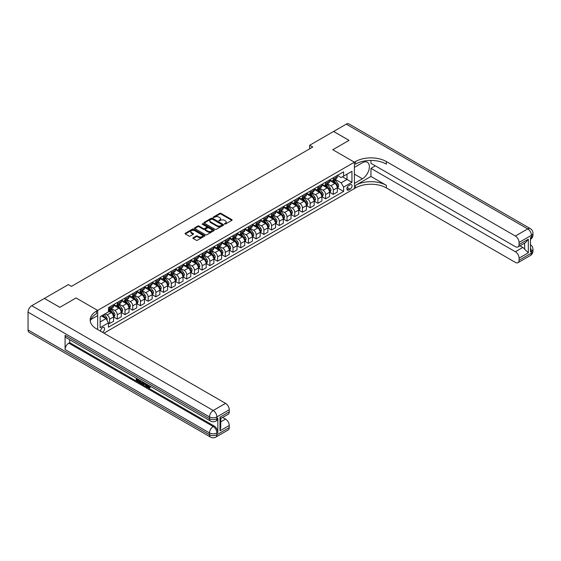<?xml version="1.0" encoding="UTF-8"?>
<svg xmlns="http://www.w3.org/2000/svg" width="561" height="561" viewBox="0 0 561 561"><rect width="100%" height="100%" fill="white"/><g stroke="black" fill="none" stroke-linecap="round" stroke-linejoin="round"><path stroke-width="0.84" d="M224.575 224.07L225.424 224.07L231.861 220.354A0.856 0.498 0 0 0 232.114 220.003A0.856 0.498 0 0 0 231.861 219.653L220.957 213.355A0.856 0.498 0 0 0 219.744 213.355L213.306 217.072L213.306 217.563L214.989 217.086A2.742 1.585 0 0 1 218.867 217.086L219.772 217.605A2.742 1.585 0 0 1 220.578 218.727A2.742 1.585 0 0 1 219.772 219.849L218.944 220.817L220.62 220.333A2.742 1.585 0 0 1 224.498 220.333L225.41 220.859A2.742 1.585 0 0 1 226.209 221.981A2.742 1.585 0 0 1 225.41 223.096L224.575 224.07L224.575 223.58M102.411 332.266A2.791 1.613 120 0 0 102.607 332.168A2.791 1.613 120 0 0 104.43 329.707A2.791 1.613 120 0 0 104.002 327.47A2.791 1.613 120 0 0 102.607 327.603A2.791 1.613 120 0 0 100.636 331.242M193.152 237.773A0.856 0.498 0 0 0 192.9 238.123A0.856 0.498 0 0 0 193.152 238.467L196.21 240.234A0.856 0.498 0 0 0 197.423 240.234L204.569 236.111A0.856 0.498 0 0 0 204.821 235.76A0.856 0.498 0 0 0 204.569 235.41L193.664 229.112A0.856 0.498 0 0 0 192.451 229.112L185.305 233.243A0.856 0.498 0 0 0 185.053 233.593A0.856 0.498 0 0 0 185.305 233.944L189.001 236.076A0.856 0.498 0 0 0 190.214 236.076L193.272 234.309A0.856 0.498 0 0 0 193.524 233.958A0.856 0.498 0 0 0 193.272 233.607L191.441 232.549A2.293 1.325 0 0 1 190.768 231.616A2.293 1.325 0 0 1 192.185 230.396A2.293 1.325 0 0 1 194.681 230.676L201.855 234.821A2.293 1.325 0 0 1 202.528 235.76A2.293 1.325 0 0 1 201.111 236.98A2.293 1.325 0 0 1 198.615 236.693L197.423 236.006A0.856 0.498 0 0 0 196.21 236.006L193.152 237.773L193.152 238.467L196.21 236.714L196.21 236.006M28.05 329.959L209.498 434.719A5.238 3.022 120 0 0 210.585 437.11L29.137 332.357A5.238 3.022 -60 0 1 28.05 329.959L28.05 312.14A5.238 3.022 -60 0 1 31.753 305.724L44.403 298.424L59.838 307.33L76.065 297.961L59.866 307.316L44.438 298.438M44.438 298.403L68.351 284.595L71.436 286.376L312.75 147.059L309.665 145.278L333.585 131.47L349.012 140.376L332.813 149.731L354.412 162.199L97.67 310.429L76.065 297.961L97.67 310.429L96.555 311.075A21.823 12.594 0 0 0 90.167 319.98A21.823 12.594 0 0 0 96.555 328.886L225.543 403.359A5.238 3.022 60 0 1 229.246 409.775L216.904 416.9L216.904 418.681L217.829 418.148A5.238 3.022 60 0 1 216.749 420.547L215.824 421.08A5.238 3.022 -120 0 0 216.904 418.681A5.238 3.022 0 0 1 209.498 418.681L209.498 416.9L28.05 312.14M215.052 229.358A0.856 0.498 0 0 0 216.258 229.358L223.411 225.234A0.856 0.498 0 0 0 223.657 224.884A0.856 0.498 0 0 0 223.411 224.533L212.507 218.236A0.856 0.498 0 0 0 211.294 218.236L204.148 222.366A0.856 0.498 0 0 0 203.895 222.717A0.856 0.498 0 0 0 204.148 223.061L215.052 229.358M202.297 224.197L213.979 230.676L206.841 234.8A0.856 0.498 0 0 1 205.628 234.8L194.723 228.502L197.781 226.749L197.781 226.034L194.723 227.801A0.856 0.498 0 0 0 194.471 228.152A0.856 0.498 0 0 0 194.723 228.502L194.723 227.801M197.781 226.749A0.856 0.498 0 0 1 198.994 226.749L198.994 226.034A0.856 0.498 0 0 0 197.781 226.034M198.994 226.034L203.419 228.586A0.856 0.498 0 0 0 204.632 228.586L206.658 227.415A0.856 0.498 0 0 0 206.911 227.065A0.856 0.498 0 0 0 206.658 226.721L202.058 224.063L202.9 223.573L213.986 229.968A0.856 0.498 0 0 1 214.239 230.319A0.856 0.498 0 0 1 213.986 230.669L213.986 229.968M350.155 184.758L348.795 185.544A2.707 1.564 120 0 0 347.028 187.928A2.707 1.564 120 0 0 347.441 190.095A2.707 1.564 120 0 0 348.795 189.962L350.155 189.176A2.707 1.564 120 0 0 351.922 186.792A2.707 1.564 120 0 0 351.509 184.625A2.707 1.564 120 0 0 350.155 184.758M97.67 329.531L97.67 310.429L97.67 315.598L90.784 319.574M103.96 333.164L355.52 187.928A21.823 12.594 180 0 1 386.382 187.928L515.37 262.401A5.238 3.022 -120 0 0 517.985 262.66A5.238 3.022 -120 0 0 519.072 260.262L531.414 253.137L531.414 251.356L530.489 251.889L530.489 237.633L531.414 237.1L531.414 235.318L519.072 242.443L519.072 244.547L528.329 239.203L528.329 252.815L524.626 249.112L524.626 243.109M333.613 131.449L349.04 140.355L332.813 149.731L354.412 162.199L354.412 188.566L354.412 183.405L362.434 178.77A9.818 5.666 120 0 0 368.85 170.116A9.818 5.666 120 0 0 367.343 162.248A9.818 5.666 120 0 0 362.434 162.739L354.412 167.367L354.412 162.199L355.52 161.561A21.823 12.594 180 0 1 386.382 161.561L515.37 236.034L527.712 228.902L346.263 124.149L333.613 131.484M337.406 175.404L341.144 177.556L343.613 176.133L343.613 171.82L108.469 307.582L108.469 311.895L100.139 316.706L100.139 327.68L108.469 322.87L108.469 327.175L343.613 191.42L343.613 187.108L341.144 182.83L335.008 179.289M343.613 176.133L351.943 171.322L351.943 182.297L343.613 187.108M309.665 145.278L309.665 148.84M342.434 176.813L347.007 179.45L347.007 174.176L351.943 171.322M341.144 182.83L347.007 179.45L351.943 182.297M100.139 321.979L106.001 318.592L101.429 315.955M108.469 322.905L109.577 323.543L109.577 319.23A3.492 2.013 -120 0 0 107.109 314.959L105.131 313.816M109.577 323.543L113.588 321.229L113.588 316.916A3.492 2.013 -120 0 0 111.12 312.638L108.469 311.11M113.68 317.007L117.291 319.09L117.291 314.777A3.492 2.013 -120 0 0 114.823 310.499L111.281 308.459M117.291 319.09L121.302 316.776L121.302 312.463A3.492 2.013 -120 0 0 118.834 308.185L113.588 305.156M121.4 312.554L125.005 314.637L125.005 310.324A3.492 2.013 -120 0 0 122.536 306.047L118.995 303.999M125.005 314.637L129.016 312.323L129.016 308.01A3.492 2.013 -120 0 0 126.548 303.732L121.302 300.703M129.114 308.094L132.726 310.184L132.726 305.871A3.492 2.013 -120 0 0 130.257 301.594L126.709 299.546M132.726 310.184L136.737 307.863L136.737 303.557A3.492 2.013 -120 0 0 134.268 299.279L129.016 296.25M136.828 303.641L140.439 305.731L140.439 301.418A3.492 2.013 -120 0 0 137.971 297.141L134.423 295.093M140.439 305.731L144.45 303.41L144.45 299.097A3.492 2.013 -120 0 0 141.982 294.827L136.737 291.797M144.542 299.188L148.153 301.271L148.153 296.965A3.492 2.013 -120 0 0 145.685 292.688L142.136 290.64M148.153 301.271L152.164 298.957L152.164 294.644A3.492 2.013 -120 0 0 149.696 290.374L144.45 287.344M152.255 294.735L155.867 296.818L155.867 292.505A3.492 2.013 -120 0 0 153.398 288.235L149.85 286.187M155.867 296.818L159.878 294.504L159.878 290.191A3.492 2.013 -120 0 0 157.41 285.914L152.164 282.884M159.969 290.282L163.581 292.365L163.581 288.052A3.492 2.013 -120 0 0 161.112 283.775L157.571 281.734M163.581 292.365L167.592 290.051L167.592 285.738A3.492 2.013 -120 0 0 165.123 281.461L159.878 278.431M167.683 285.83L171.294 287.912L171.294 283.6A3.492 2.013 -120 0 0 168.826 279.322L165.285 277.274M171.294 287.912L175.305 285.598L175.305 281.285A3.492 2.013 -120 0 0 172.837 277.008L167.592 273.978M175.397 281.377L179.008 283.459L179.008 279.147A3.492 2.013 -120 0 0 176.54 274.869L172.998 272.821M179.008 283.459L183.019 281.138L183.019 276.832A3.492 2.013 -120 0 0 180.551 272.555L175.305 269.525M183.117 276.917L186.722 279.006L186.722 274.694A3.492 2.013 -120 0 0 184.253 270.416L180.712 268.368M186.722 279.006L190.74 276.685L190.74 272.373A3.492 2.013 -120 0 0 188.265 268.102L183.019 265.072M190.831 272.464L194.443 274.546L194.443 270.241A3.492 2.013 -120 0 0 191.974 265.963L188.426 263.915M194.443 274.546L198.454 272.232L198.454 267.92A3.492 2.013 -120 0 0 195.985 263.649L190.74 260.62M198.545 268.011L202.156 270.093L202.156 265.781A3.492 2.013 -120 0 0 199.688 261.51L196.14 259.463M202.156 270.093L206.168 267.779L206.168 263.467A3.492 2.013 -120 0 0 203.699 259.189L198.454 256.167M206.259 263.558L209.87 265.641L209.87 261.328A3.492 2.013 -120 0 0 207.402 257.057L203.853 255.01M209.87 265.641L213.881 263.326L213.881 259.014A3.492 2.013 -120 0 0 211.413 254.736L206.168 251.707M213.972 259.105L217.584 261.188L217.584 256.875A3.492 2.013 -120 0 0 215.115 252.597L211.567 250.557M217.584 261.188L221.595 258.873L221.595 254.561A3.492 2.013 -120 0 0 219.127 250.283L213.881 247.254M221.686 254.652L225.298 256.735L225.298 252.422A3.492 2.013 -120 0 0 222.829 248.144L219.288 246.097M225.298 256.735L229.309 254.421L229.309 250.108A3.492 2.013 -120 0 0 226.84 245.83L221.595 242.801M229.4 250.192L233.011 252.282L233.011 247.969A3.492 2.013 -120 0 0 230.543 243.691L227.002 241.644M233.011 252.282L237.023 249.961L237.023 245.655A3.492 2.013 -120 0 0 234.554 241.377L229.309 238.348M237.121 245.739L240.725 247.829L240.725 243.516A3.492 2.013 -120 0 0 238.257 239.238L234.715 237.191M240.725 247.829L244.736 245.508L244.736 241.195A3.492 2.013 -120 0 0 242.268 236.924L237.023 233.895M244.834 241.286L248.446 243.369L248.446 239.063A3.492 2.013 -120 0 0 245.97 234.786L242.429 232.738M248.446 243.369L252.457 241.055L252.457 236.742A3.492 2.013 -120 0 0 249.989 232.471L244.736 229.442M252.548 236.833L256.16 238.916L256.16 234.603A3.492 2.013 -120 0 0 253.691 230.333L250.143 228.285M256.16 238.916L260.171 236.602L260.171 232.289A3.492 2.013 -120 0 0 257.702 228.011L252.457 224.982M260.262 232.38L263.873 234.463L263.873 230.15A3.492 2.013 -120 0 0 261.405 225.873L257.857 223.832M263.873 234.463L267.885 232.149L267.885 227.836A3.492 2.013 -120 0 0 265.416 223.559L260.171 220.529M267.976 227.927L271.587 230.01L271.587 225.697A3.492 2.013 -120 0 0 269.119 221.42L265.57 219.372M271.587 230.01L275.598 227.696L275.598 223.383A3.492 2.013 -120 0 0 273.13 219.106L267.885 216.076M275.689 223.474L279.301 225.557L279.301 221.244A3.492 2.013 -120 0 0 276.832 216.967L273.291 214.919M279.301 225.557L283.312 223.236L283.312 218.93A3.492 2.013 -120 0 0 280.844 214.653L275.598 211.623M283.403 219.014L287.015 221.104L287.015 216.791A3.492 2.013 -120 0 0 284.546 212.514L281.005 210.466M287.015 221.104L291.026 218.783L291.026 214.47A3.492 2.013 -120 0 0 288.557 210.2L283.312 207.17M291.117 214.561L294.728 216.644L294.728 212.339A3.492 2.013 -120 0 0 292.26 208.061L288.719 206.013M294.728 216.644L298.74 214.33L298.74 210.017A3.492 2.013 -120 0 0 296.271 205.747L291.026 202.717M298.838 210.109L302.442 212.191L302.442 207.879A3.492 2.013 -120 0 0 299.974 203.608L296.432 201.56M302.442 212.191L306.453 209.877L306.453 205.564A3.492 2.013 -120 0 0 303.985 201.287L298.74 198.264M306.551 205.656L310.163 207.738L310.163 203.426A3.492 2.013 -120 0 0 307.694 199.155L304.146 197.107M310.163 207.738L314.174 205.424L314.174 201.111A3.492 2.013 -120 0 0 311.706 196.834L306.453 193.804M314.265 201.203L317.877 203.285L317.877 198.973A3.492 2.013 -120 0 0 315.408 194.695L311.86 192.654M317.877 203.285L321.888 200.971L321.888 196.659A3.492 2.013 -120 0 0 319.419 192.381L314.174 189.352M321.979 196.75L325.59 198.832L325.59 194.52A3.492 2.013 -120 0 0 323.122 190.242L319.574 188.194M325.59 198.832L329.602 196.518L329.602 192.206A3.492 2.013 -120 0 0 327.133 187.928L321.888 184.899M329.693 192.29L333.304 194.379L333.304 190.067A3.492 2.013 -120 0 0 330.836 185.789L327.287 183.742M333.304 194.379L337.315 192.058L337.315 187.753A3.492 2.013 -120 0 0 334.847 183.475L329.602 180.446M329.693 179.857L330.836 180.516A3.492 2.013 -120 0 0 332.582 180.691A3.492 2.013 -120 0 0 333.304 179.092L333.304 177.774M321.979 184.31L323.122 184.969A3.492 2.013 -120 0 0 324.868 185.144A3.492 2.013 -120 0 0 325.59 183.545L325.59 182.227M314.265 188.762L315.408 189.422A3.492 2.013 -120 0 0 317.154 189.597A3.492 2.013 -120 0 0 317.877 187.998L317.877 186.68M306.551 193.222L307.694 193.882A3.492 2.013 -120 0 0 309.434 194.05A3.492 2.013 -120 0 0 310.163 192.451L310.163 191.133M298.838 197.675L299.974 198.335A3.492 2.013 -120 0 0 301.72 198.503A3.492 2.013 -120 0 0 302.442 196.904L302.442 195.586M291.117 202.128L292.26 202.787A3.492 2.013 -120 0 0 294.006 202.956A3.492 2.013 -120 0 0 294.728 201.364L294.728 200.046M283.403 206.581L284.546 207.24A3.492 2.013 -120 0 0 286.292 207.416A3.492 2.013 -120 0 0 287.015 205.817L287.015 204.499M275.689 211.034L276.832 211.693A3.492 2.013 -120 0 0 278.579 211.869A3.492 2.013 -120 0 0 279.301 210.27L279.301 208.951M267.976 215.487L269.119 216.146A3.492 2.013 -120 0 0 270.865 216.322A3.492 2.013 -120 0 0 271.587 214.723L271.587 213.404M260.262 219.94L261.405 220.599A3.492 2.013 -120 0 0 263.151 220.775A3.492 2.013 -120 0 0 263.873 219.176L263.873 217.857M252.548 224.4L253.691 225.059A3.492 2.013 -120 0 0 255.437 225.227A3.492 2.013 -120 0 0 256.16 223.629L256.16 222.31M244.834 228.853L245.97 229.512A3.492 2.013 -120 0 0 247.717 229.68A3.492 2.013 -120 0 0 248.446 228.082L248.446 226.763M237.121 233.306L238.257 233.965A3.492 2.013 -120 0 0 240.003 234.14A3.492 2.013 -120 0 0 240.725 232.542L240.725 231.223M229.4 237.759L230.543 238.418A3.492 2.013 -120 0 0 232.289 238.593A3.492 2.013 -120 0 0 233.011 236.994L233.011 235.676M221.686 242.212L222.829 242.871A3.492 2.013 -120 0 0 224.575 243.046A3.492 2.013 -120 0 0 225.298 241.447L225.298 240.129M213.972 246.665L215.115 247.324A3.492 2.013 -120 0 0 216.862 247.499A3.492 2.013 -120 0 0 217.584 245.9L217.584 244.582M206.259 251.125L207.402 251.784A3.492 2.013 -120 0 0 209.148 251.952A3.492 2.013 -120 0 0 209.87 250.353L209.87 249.035M198.545 255.578L199.688 256.237A3.492 2.013 -120 0 0 201.434 256.405A3.492 2.013 -120 0 0 202.156 254.806L202.156 253.488M190.831 260.031L191.974 260.69A3.492 2.013 -120 0 0 193.713 260.858A3.492 2.013 -120 0 0 194.443 259.266L194.443 257.948M183.117 264.483L184.253 265.143A3.492 2.013 -120 0 0 186 265.318A3.492 2.013 -120 0 0 186.722 263.719L186.722 262.401M175.397 268.936L176.54 269.596A3.492 2.013 -120 0 0 178.286 269.771A3.492 2.013 -120 0 0 179.008 268.172L179.008 266.854M167.683 273.389L168.826 274.049A3.492 2.013 -120 0 0 170.572 274.224A3.492 2.013 -120 0 0 171.294 272.625L171.294 271.307M159.969 277.842L161.112 278.501A3.492 2.013 -120 0 0 162.858 278.677A3.492 2.013 -120 0 0 163.581 277.078L163.581 275.76M152.255 282.302L153.398 282.961A3.492 2.013 -120 0 0 155.145 283.13A3.492 2.013 -120 0 0 155.867 281.531L155.867 280.212M144.542 286.755L145.685 287.414A3.492 2.013 -120 0 0 147.431 287.583A3.492 2.013 -120 0 0 148.153 285.984L148.153 284.665M136.828 291.208L137.971 291.867A3.492 2.013 -120 0 0 139.717 292.043A3.492 2.013 -120 0 0 140.439 290.444L140.439 289.125M129.114 295.661L130.257 296.32A3.492 2.013 -120 0 0 131.996 296.496A3.492 2.013 -120 0 0 132.726 294.897L132.726 293.578M121.4 300.114L122.536 300.773A3.492 2.013 -120 0 0 124.283 300.948A3.492 2.013 -120 0 0 125.005 299.35L125.005 298.031M113.68 304.567L114.823 305.226A3.492 2.013 -120 0 0 116.569 305.401A3.492 2.013 -120 0 0 117.291 303.803L117.291 302.484M337.406 187.837L343.613 191.42M332.582 180.691L336.593 178.37A3.492 2.013 -120 0 0 337.315 176.778L337.315 175.46M324.868 185.144L328.879 182.83A3.492 2.013 -120 0 0 329.602 181.231L329.602 179.913M317.154 189.597L321.165 187.283A3.492 2.013 -120 0 0 321.888 185.684L321.888 184.366M309.434 194.05L313.452 191.736A3.492 2.013 -120 0 0 314.174 190.137L314.174 188.819M301.72 198.503L305.731 196.189A3.492 2.013 -120 0 0 306.453 194.59L306.453 193.272M294.006 202.956L298.017 200.642A3.492 2.013 -120 0 0 298.74 199.043L298.74 197.724M286.292 207.416L290.303 205.095A3.492 2.013 -120 0 0 291.026 203.496L291.026 202.177M278.579 211.869L282.59 209.555A3.492 2.013 -120 0 0 283.312 207.956L283.312 206.637M270.865 216.322L274.876 214.007A3.492 2.013 -120 0 0 275.598 212.409L275.598 211.09M263.151 220.775L267.162 218.46A3.492 2.013 -120 0 0 267.885 216.862L267.885 215.543M255.437 225.227L259.448 222.913A3.492 2.013 -120 0 0 260.171 221.315L260.171 219.996M247.717 229.68L251.728 227.366A3.492 2.013 -120 0 0 252.457 225.767L252.457 224.449M240.003 234.14L244.014 231.819A3.492 2.013 -120 0 0 244.736 230.22L244.736 228.902M232.289 238.593L236.3 236.272A3.492 2.013 -120 0 0 237.023 234.68L237.023 233.362M224.575 243.046L228.586 240.732A3.492 2.013 -120 0 0 229.309 239.133L229.309 237.815M216.862 247.499L220.873 245.185A3.492 2.013 -120 0 0 221.595 243.586L221.595 242.268M209.148 251.952L213.159 249.638A3.492 2.013 -120 0 0 213.881 248.039L213.881 246.721M201.434 256.405L205.445 254.091A3.492 2.013 -120 0 0 206.168 252.492L206.168 251.174M193.713 260.858L197.731 258.544A3.492 2.013 -120 0 0 198.454 256.945L198.454 255.627M186 265.318L190.011 262.997A3.492 2.013 -120 0 0 190.74 261.398L190.74 260.08M178.286 269.771L182.297 267.457A3.492 2.013 -120 0 0 183.019 265.858L183.019 264.54M170.572 274.224L174.583 271.91A3.492 2.013 -120 0 0 175.305 270.311L175.305 268.992M162.858 278.677L166.869 276.363A3.492 2.013 -120 0 0 167.592 274.764L167.592 273.445M155.145 283.13L159.156 280.816A3.492 2.013 -120 0 0 159.878 279.217L159.878 277.898M147.431 287.583L151.442 285.269A3.492 2.013 -120 0 0 152.164 283.67L152.164 282.351M139.717 292.043L143.728 289.721A3.492 2.013 -120 0 0 144.45 288.123L144.45 286.804M131.996 296.496L136.014 294.174A3.492 2.013 -120 0 0 136.737 292.583L136.737 291.264M124.283 300.948L128.294 298.634A3.492 2.013 -120 0 0 129.016 297.035L129.016 295.717M116.569 305.401L120.58 303.087A3.492 2.013 -120 0 0 121.302 301.488L121.302 300.17M108.469 309.995A3.492 2.013 -120 0 0 108.855 309.854L112.866 307.54A3.492 2.013 -120 0 0 113.588 305.941L113.588 304.623M108.855 309.854A3.492 2.013 -120 0 0 109.577 308.255L109.577 306.937M106.001 318.592L108.469 322.87M224.814 224.155L225.41 223.811A2.742 1.585 0 0 0 226.209 222.689L226.209 221.981M220.578 218.727L220.578 219.442A2.742 1.585 0 0 1 219.772 220.557L219.183 220.901M231.847 220.361L220.957 214.071A0.856 0.498 0 0 0 219.744 214.071L213.545 217.647M223.397 225.242L212.507 218.951A0.856 0.498 0 0 0 211.294 218.951L204.155 223.068M221.897 225.129L221.897 224.638L212.324 219.113L210.599 219.617A2.742 1.585 0 0 0 209.793 220.739A2.742 1.585 0 0 0 210.599 221.854L217.142 225.634A2.742 1.585 0 0 0 221.013 225.634L221.897 225.129L221.897 225.838L222.072 224.884M209.793 220.739L209.793 221.448A2.742 1.585 0 0 0 210.599 222.57L210.599 221.854M221.897 225.838L221.013 226.349A2.742 1.585 0 0 1 217.142 226.349L210.599 222.57M198.994 226.749L203.419 229.302A0.856 0.498 0 0 0 204.632 229.302L206.658 228.131A0.856 0.498 0 0 0 206.911 227.78L206.911 227.065M208.005 231.237A2.293 1.325 0 0 0 210.501 231.525A2.293 1.325 0 0 0 211.918 230.305A2.293 1.325 0 0 0 211.245 229.365L208.72 227.906A0.856 0.498 0 0 0 207.507 227.906L205.48 229.077A0.856 0.498 0 0 0 205.228 229.428A0.856 0.498 0 0 0 205.48 229.779L208.005 231.237L208.005 231.952A2.293 1.325 0 0 0 210.501 232.24A2.293 1.325 0 0 0 211.918 231.013L211.918 230.305M205.228 229.428L205.228 230.143A0.856 0.498 0 0 0 205.48 230.494L205.48 229.779M208.005 231.952L205.48 230.494M202.528 235.76L202.528 236.469A2.293 1.325 0 0 1 201.111 237.696A2.293 1.325 0 0 1 198.615 237.408L197.423 236.714A0.856 0.498 0 0 0 196.21 236.714M190.768 231.616L190.768 232.324A2.293 1.325 0 0 0 191.441 233.264L191.441 232.549M193.272 233.607L193.272 234.309L191.441 233.264M204.569 235.41L204.569 236.111L193.664 229.828A0.856 0.498 0 0 0 192.451 229.828L185.312 233.944L185.305 233.243M337.315 187.893L338.059 187.465L338.676 185.684A2.314 1.332 -120 0 0 337.932 183.713L335.415 180.347A6.676 3.857 -120 0 0 334.686 179.478M332.175 181.932A6.676 3.857 -120 0 0 330.808 180.502M336.684 186.21L337.427 185.782A2.314 1.332 -120 0 0 336.761 184.394L334.244 181.021A6.676 3.857 -120 0 0 333.515 180.151M332.89 180.509A5.54 3.198 60 0 1 333.802 181.547L335.934 184.394M332.771 180.579A6.676 3.857 60 0 1 333.5 181.448L335.176 183.692M329.602 192.346L330.338 191.918L330.955 190.137A2.314 1.332 -120 0 0 330.219 188.166L327.701 184.8A6.676 3.857 -120 0 0 326.972 183.931M324.461 186.385A6.676 3.857 -120 0 0 323.094 184.955M328.97 190.663L329.707 190.235A2.314 1.332 -120 0 0 329.048 188.847L326.523 185.481A6.676 3.857 -120 0 0 325.794 184.604M325.177 184.962A5.54 3.198 60 0 1 326.088 186L328.22 188.847M325.057 185.032A6.676 3.857 60 0 1 325.787 185.908L327.463 188.145M321.888 196.799L322.624 196.371L323.241 194.59A2.314 1.332 -120 0 0 322.505 192.619L319.98 189.253A6.676 3.857 -120 0 0 319.258 188.384M316.748 190.838A6.676 3.857 -120 0 0 315.38 189.408M321.257 195.116L321.993 194.688A2.314 1.332 -120 0 0 321.334 193.3L318.809 189.934A6.676 3.857 -120 0 0 318.08 189.057M317.463 189.422A5.54 3.198 60 0 1 318.368 190.452L320.506 193.3M317.344 189.485A6.676 3.857 60 0 1 318.073 190.361L319.749 192.598M314.174 201.252L314.91 200.824L315.527 199.043A2.314 1.332 -120 0 0 314.791 197.072L312.267 193.706A6.676 3.857 -120 0 0 311.537 192.837M309.034 195.291A6.676 3.857 -120 0 0 307.666 193.861M313.543 199.569L314.279 199.141A2.314 1.332 -120 0 0 313.62 197.752L311.096 194.387A6.676 3.857 -120 0 0 310.366 193.517M309.749 193.875A5.54 3.198 60 0 1 310.654 194.905L312.793 197.752M309.63 193.938A6.676 3.857 60 0 1 310.359 194.814L312.035 197.051M306.453 205.712L307.197 205.284L307.814 203.496A2.314 1.332 -120 0 0 307.077 201.532L304.553 198.166A6.676 3.857 -120 0 0 303.824 197.29M301.32 199.751A6.676 3.857 -120 0 0 299.953 198.321M305.822 204.022L306.565 203.601A2.314 1.332 -120 0 0 305.906 202.205L303.382 198.839A6.676 3.857 -120 0 0 302.652 197.97M302.028 198.328A5.54 3.198 60 0 1 302.94 199.358L305.079 202.212M301.909 198.398A6.676 3.857 60 0 1 302.638 199.267L304.314 201.504M370.954 176.456L355.52 185.361A21.823 12.594 180 0 1 386.382 185.361L370.954 176.456L370.954 168.363L375.33 165.839M370.954 160.432L370.954 163.307L515.37 246.686A5.238 3.022 -120 0 0 517.985 246.945A5.238 3.022 -120 0 0 519.072 244.547M528.329 252.815L519.072 258.158L519.072 260.262M519.072 258.158A5.238 3.022 -120 0 0 515.37 251.742L522.775 247.471A5.238 3.022 60 0 1 524.626 249.112M370.954 168.363L515.37 251.742M346.263 124.149A5.238 3.022 -60 0 1 348.886 123.89L530.334 228.643A5.238 3.022 120 0 0 527.712 228.902A5.238 3.022 60 0 1 531.414 235.318A5.238 3.022 180 0 0 532.95 233.18A5.238 5.238 0 0 0 530.334 228.643M519.072 242.443A5.238 3.022 -120 0 0 515.37 236.034M519.928 245.823L522.775 247.471M355.52 161.561L355.52 164.128A21.823 12.594 180 0 1 386.382 164.128L386.382 161.561M517.985 246.945L525.559 242.569L528.329 239.203M147.641 384.713L149.212 387.258M147.192 384.481L148.293 387.392L149.822 386.641L150.348 387.083L149.415 388.058L148.342 387.917L146.666 384.173M144.177 384.138L143.441 385.035L142.887 384.713L143.826 382.532M146.176 383.892L146.912 386.466L146.421 386.753L145.439 384.874L143.861 383.962L143.441 385.035M137.291 379.509L137.291 380.421L139.472 381.676L139.472 382.174L138.981 382.455L136.274 380.898L136.274 378.177M139.233 379.888L138.742 380.344L136.793 379.222L136.793 380.702L137.291 380.421M65.083 335.303L209.498 418.681A5.238 3.022 120 0 0 210.585 421.08L66.163 337.701A5.238 3.022 -60 0 1 65.083 335.303L65.083 349.552A5.238 3.022 -60 0 1 68.786 343.143L69.711 342.61L214.127 425.988A5.238 3.022 60 0 1 217.829 432.398L217.829 418.148M69.711 342.61L69.711 339.749M142.69 381.88L142.732 382.462L143.216 382.181L142.221 383.878L139.689 382.868L139.689 380.148M219.989 417.223L220.761 418.38L220.761 427.538L219.989 430.834L219.989 417.223L229.246 411.872L229.246 409.775M229.246 411.872A5.238 3.022 60 0 1 228.166 414.27L220.761 418.548M222.696 417.426L225.543 419.074A5.238 3.022 60 0 1 229.246 425.49L219.989 430.834M217.829 432.398L216.904 432.938L216.904 434.719L229.246 427.587L229.246 425.49M229.246 427.587A5.238 3.022 60 0 1 228.166 429.985L215.824 437.11A5.238 3.022 -120 0 0 216.904 434.719A5.238 3.022 0 0 1 209.498 434.719L209.498 432.938L65.083 349.552M96.555 311.075L96.555 313.641A21.823 12.594 0 0 0 90.279 321.264M136.793 380.702L138.981 381.964L139.472 381.676M138.981 381.964L138.981 382.455M136.793 378.479L138.96 379.727M138.742 379.853L138.742 380.344M142.732 382.462L142.221 383.878M140.215 380.449L140.215 382.679L141.849 383.317L142.171 381.578M140.706 380.737L140.706 382.392L142.347 383.037M140.215 382.679L140.706 382.392M140.979 383.114L141.47 382.833M145.481 383.493L146.421 386.753M144.31 382.819L144.023 383.556L145.285 384.292L144.99 383.212M144.626 382.995L145.103 383.612M144.023 383.556L144.514 383.275M148.293 387.392L148.784 387.111M149.009 387.483L149.331 386.922L149.85 387.363L150.348 387.083M147.143 385L147.62 384.727M149.85 387.363L149.415 388.058M298.74 210.165L299.483 209.737L300.1 207.956A2.314 1.332 -120 0 0 299.364 205.985L296.839 202.619A6.676 3.857 -120 0 0 296.11 201.743M293.606 204.204A6.676 3.857 -120 0 0 292.239 202.773M298.108 208.482L298.852 208.054A2.314 1.332 -120 0 0 298.186 206.658L295.668 203.292A6.676 3.857 -120 0 0 294.939 202.423M294.315 202.78A5.54 3.198 60 0 1 295.226 203.811L297.358 206.665M294.195 202.851A6.676 3.857 60 0 1 294.925 203.72L296.601 205.957M291.026 214.618L291.769 214.19L292.386 212.409A2.314 1.332 -120 0 0 291.65 210.438L289.125 207.072A6.676 3.857 -120 0 0 288.396 206.196M285.886 208.657A6.676 3.857 -120 0 0 284.518 207.226M290.395 212.935L291.138 212.507A2.314 1.332 -120 0 0 290.472 211.111L287.954 207.745A6.676 3.857 -120 0 0 287.225 206.876M286.601 207.233A5.54 3.198 60 0 1 287.512 208.271L289.644 211.118M286.482 207.304A6.676 3.857 60 0 1 287.211 208.173L288.887 210.417M283.312 219.071L284.055 218.643L284.672 216.862A2.314 1.332 -120 0 0 283.929 214.891L281.412 211.525A6.676 3.857 -120 0 0 280.682 210.655M278.172 213.11A6.676 3.857 -120 0 0 276.804 211.679M282.681 217.388L283.424 216.96A2.314 1.332 -120 0 0 282.758 215.571L280.241 212.205A6.676 3.857 -120 0 0 279.511 211.329M278.887 211.686A5.54 3.198 60 0 1 279.799 212.724L281.931 215.571M278.768 211.756A6.676 3.857 60 0 1 279.497 212.633L281.173 214.87M275.598 223.523L276.342 223.096L276.959 221.315A2.314 1.332 -120 0 0 276.215 219.344L273.698 215.978A6.676 3.857 -120 0 0 272.969 215.108M270.458 217.563A6.676 3.857 -120 0 0 269.091 216.132M274.967 221.84L275.703 221.413A2.314 1.332 -120 0 0 275.044 220.024L272.52 216.658A6.676 3.857 -120 0 0 271.797 215.782M271.173 216.139A5.54 3.198 60 0 1 272.085 217.177L274.217 220.024M271.054 216.209A6.676 3.857 60 0 1 271.783 217.086L273.459 219.323M267.885 227.976L268.621 227.549L269.238 225.767A2.314 1.332 -120 0 0 268.502 223.797L265.984 220.431A6.676 3.857 -120 0 0 265.255 219.561M262.744 222.016A6.676 3.857 -120 0 0 261.377 220.585M267.253 226.293L267.99 225.866A2.314 1.332 -120 0 0 267.331 224.477L264.806 221.111A6.676 3.857 -120 0 0 264.077 220.235M263.46 220.599A5.54 3.198 60 0 1 264.371 221.63L266.503 224.477M263.34 220.662A6.676 3.857 60 0 1 264.07 221.539L265.746 223.776M260.171 232.429L260.907 232.002L261.524 230.22A2.314 1.332 -120 0 0 260.788 228.257L258.263 224.884A6.676 3.857 -120 0 0 257.541 224.014M255.031 226.476A6.676 3.857 -120 0 0 253.663 225.038M259.54 230.746L260.276 230.319A2.314 1.332 -120 0 0 259.617 228.93L257.092 225.564A6.676 3.857 -120 0 0 256.363 224.695M255.746 225.052A5.54 3.198 60 0 1 256.65 226.083L258.789 228.93M255.627 225.122A6.676 3.857 60 0 1 256.356 225.992L258.032 228.229M252.457 236.889L253.193 236.462L253.81 234.68A2.314 1.332 -120 0 0 253.074 232.71L250.55 229.344A6.676 3.857 -120 0 0 249.82 228.467M247.317 230.929A6.676 3.857 -120 0 0 245.949 229.498M251.819 235.206L252.562 234.779A2.314 1.332 -120 0 0 251.903 233.383L249.379 230.017A6.676 3.857 -120 0 0 248.649 229.147M248.032 229.505A5.54 3.198 60 0 1 248.937 230.536L251.076 233.39M247.913 229.575A6.676 3.857 60 0 1 248.635 230.445L250.318 232.682M244.736 241.342L245.48 240.914L246.097 239.133A2.314 1.332 -120 0 0 245.36 237.163L242.836 233.797A6.676 3.857 -120 0 0 242.107 232.92M239.603 235.382A6.676 3.857 -120 0 0 238.236 233.951M244.105 239.659L244.848 239.231A2.314 1.332 -120 0 0 244.189 237.836L241.665 234.47A6.676 3.857 -120 0 0 240.935 233.6M240.311 233.958A5.54 3.198 60 0 1 241.223 234.996L243.362 237.843M240.192 234.028A6.676 3.857 60 0 1 240.921 234.898L242.597 237.135M237.023 245.795L237.766 245.367L238.383 243.586A2.314 1.332 -120 0 0 237.647 241.616L235.122 238.25A6.676 3.857 -120 0 0 234.393 237.38M231.882 239.835A6.676 3.857 -120 0 0 230.522 238.404M236.391 244.112L237.135 243.684A2.314 1.332 -120 0 0 236.469 242.296L233.951 238.923A6.676 3.857 -120 0 0 233.222 238.053M232.598 238.411A5.54 3.198 60 0 1 233.509 239.449L235.641 242.296M232.478 238.481A6.676 3.857 60 0 1 233.208 239.351L234.884 241.595M229.309 250.248L230.052 249.82L230.669 248.039A2.314 1.332 -120 0 0 229.933 246.069L227.408 242.703A6.676 3.857 -120 0 0 226.679 241.833M224.169 244.287A6.676 3.857 -120 0 0 222.801 242.857M228.678 248.565L229.421 248.137A2.314 1.332 -120 0 0 228.755 246.749L226.237 243.383A6.676 3.857 -120 0 0 225.508 242.506M224.884 242.864A5.54 3.198 60 0 1 225.795 243.902L227.927 246.749M224.765 242.934A6.676 3.857 60 0 1 225.494 243.811L227.17 246.048M221.595 254.701L222.338 254.273L222.955 252.492A2.314 1.332 -120 0 0 222.212 250.522L219.695 247.156A6.676 3.857 -120 0 0 218.965 246.286M216.455 248.74A6.676 3.857 -120 0 0 215.087 247.31M220.964 253.018L221.707 252.59A2.314 1.332 -120 0 0 221.041 251.202L218.524 247.836A6.676 3.857 -120 0 0 217.794 246.959M217.17 247.324A5.54 3.198 60 0 1 218.082 248.355L220.214 251.202M217.051 247.387A6.676 3.857 60 0 1 217.78 248.264L219.456 250.501M213.881 259.154L214.625 258.726L215.242 256.945A2.314 1.332 -120 0 0 214.498 254.975L211.981 251.609A6.676 3.857 -120 0 0 211.252 250.739M208.741 253.193A6.676 3.857 -120 0 0 207.374 251.763M213.25 257.471L213.986 257.043A2.314 1.332 -120 0 0 213.327 255.655L210.803 252.289A6.676 3.857 -120 0 0 210.08 251.419M209.456 251.777A5.54 3.198 60 0 1 210.368 252.808L212.5 255.655M209.337 251.84A6.676 3.857 60 0 1 210.066 252.716L211.742 254.953M206.168 263.614L206.904 263.186L207.521 261.398A2.314 1.332 -120 0 0 206.785 259.434L204.267 256.068A6.676 3.857 -120 0 0 203.538 255.192M201.027 257.653A6.676 3.857 -120 0 0 199.66 256.223M205.536 261.924L206.273 261.503A2.314 1.332 -120 0 0 205.614 260.108L203.089 256.742A6.676 3.857 -120 0 0 202.36 255.872M201.743 256.23A5.54 3.198 60 0 1 202.654 257.261L204.786 260.115M201.623 256.3A6.676 3.857 60 0 1 202.353 257.169L204.029 259.406M198.454 268.067L199.19 267.639L199.807 265.858A2.314 1.332 -120 0 0 199.071 263.887L196.546 260.521A6.676 3.857 -120 0 0 195.817 259.645M193.314 262.106A6.676 3.857 -120 0 0 191.946 260.676M197.823 266.384L198.559 265.956A2.314 1.332 -120 0 0 197.9 264.561L195.375 261.195A6.676 3.857 -120 0 0 194.646 260.325M194.029 260.683A5.54 3.198 60 0 1 194.933 261.714L197.072 264.568M193.91 260.753A6.676 3.857 60 0 1 194.639 261.622L196.315 263.859M190.74 272.52L191.476 272.092L192.093 270.311A2.314 1.332 -120 0 0 191.357 268.34L188.833 264.974A6.676 3.857 -120 0 0 188.103 264.098M185.6 266.559A6.676 3.857 -120 0 0 184.232 265.129M190.102 270.837L190.845 270.409A2.314 1.332 -120 0 0 190.186 269.014L187.662 265.648A6.676 3.857 -120 0 0 186.932 264.778M186.315 265.136A5.54 3.198 60 0 1 187.22 266.173L189.359 269.021M186.196 265.206A6.676 3.857 60 0 1 186.918 266.075L188.601 268.319M183.019 276.973L183.763 276.545L184.38 274.764A2.314 1.332 -120 0 0 183.643 272.793L181.119 269.427A6.676 3.857 -120 0 0 180.39 268.558M177.886 271.012A6.676 3.857 -120 0 0 176.519 269.582M182.388 275.29L183.131 274.862A2.314 1.332 -120 0 0 182.472 273.473L179.948 270.107A6.676 3.857 -120 0 0 179.218 269.231M178.594 269.589A5.54 3.198 60 0 1 179.506 270.626L181.638 273.473M178.475 269.659A6.676 3.857 60 0 1 179.204 270.535L180.88 272.772M175.305 281.426L176.049 280.998L176.666 279.217A2.314 1.332 -120 0 0 175.93 277.246L173.405 273.88A6.676 3.857 -120 0 0 172.676 273.011M170.165 275.465A6.676 3.857 -120 0 0 168.805 274.034M174.674 279.743L175.418 279.315A2.314 1.332 -120 0 0 174.751 277.926L172.234 274.56A6.676 3.857 -120 0 0 171.505 273.684M170.881 274.041A5.54 3.198 60 0 1 171.792 275.079L173.924 277.926M170.761 274.112A6.676 3.857 60 0 1 171.491 274.988L173.167 277.225M167.592 285.879L168.335 285.451L168.952 283.67A2.314 1.332 -120 0 0 168.209 281.699L165.691 278.333A6.676 3.857 -120 0 0 164.962 277.464M162.452 279.918A6.676 3.857 -120 0 0 161.084 278.487M166.961 284.196L167.704 283.768A2.314 1.332 -120 0 0 167.038 282.379L164.52 279.013A6.676 3.857 -120 0 0 163.791 278.137M163.167 278.501A5.54 3.198 60 0 1 164.078 279.532L166.21 282.379M163.048 278.565A6.676 3.857 60 0 1 163.777 279.441L165.453 281.678M159.878 290.332L160.621 289.904L161.238 288.123A2.314 1.332 -120 0 0 160.495 286.159L157.978 282.786A6.676 3.857 -120 0 0 157.248 281.917M154.738 284.378A6.676 3.857 -120 0 0 153.37 282.947M159.247 288.649L159.99 288.221A2.314 1.332 -120 0 0 159.324 286.832L156.807 283.466A6.676 3.857 -120 0 0 156.077 282.597M155.453 282.954A5.54 3.198 60 0 1 156.365 283.985L158.497 286.832M155.334 283.025A6.676 3.857 60 0 1 156.063 283.894L157.739 286.131M152.164 294.791L152.908 294.364L153.518 292.583A2.314 1.332 -120 0 0 152.781 290.612L150.264 287.246A6.676 3.857 -120 0 0 149.535 286.369M147.024 288.831A6.676 3.857 -120 0 0 145.657 287.4M151.533 293.108L152.269 292.681A2.314 1.332 -120 0 0 151.61 291.285L149.086 287.919A6.676 3.857 -120 0 0 148.356 287.05M147.739 287.407A5.54 3.198 60 0 1 148.651 288.438L150.783 291.292M147.62 287.477A6.676 3.857 60 0 1 148.349 288.347L150.025 290.584M144.45 299.244L145.187 298.817L145.804 297.035A2.314 1.332 -120 0 0 145.068 295.065L142.543 291.699A6.676 3.857 -120 0 0 141.821 290.822M139.31 293.284A6.676 3.857 -120 0 0 137.943 291.853M143.819 297.561L144.556 297.134A2.314 1.332 -120 0 0 143.897 295.738L141.372 292.372A6.676 3.857 -120 0 0 140.643 291.503M140.026 291.86A5.54 3.198 60 0 1 140.937 292.898L143.069 295.745M139.906 291.93A6.676 3.857 60 0 1 140.636 292.8L142.312 295.037M136.737 303.697L137.473 303.27L138.09 301.488A2.314 1.332 -120 0 0 137.354 299.518L134.829 296.152A6.676 3.857 -120 0 0 134.1 295.282M131.597 297.737A6.676 3.857 -120 0 0 130.229 296.306M136.106 302.014L136.842 301.587A2.314 1.332 -120 0 0 136.183 300.198L133.658 296.825A6.676 3.857 -120 0 0 132.929 295.956M132.312 296.313A5.54 3.198 60 0 1 133.216 297.351L135.355 300.198M132.193 296.383A6.676 3.857 60 0 1 132.922 297.253L134.598 299.497M129.016 308.15L129.759 307.723L130.376 305.941A2.314 1.332 -120 0 0 129.64 303.971L127.116 300.605A6.676 3.857 -120 0 0 126.386 299.735M123.883 302.19A6.676 3.857 -120 0 0 122.515 300.759M128.385 306.467L129.128 306.04A2.314 1.332 -120 0 0 128.469 304.651L125.945 301.285A6.676 3.857 -120 0 0 125.215 300.408M124.598 300.766A5.54 3.198 60 0 1 125.503 301.804L127.642 304.651M124.472 300.836A6.676 3.857 60 0 1 125.201 301.713L126.877 303.95M121.302 312.603L122.046 312.175L122.663 310.394A2.314 1.332 -120 0 0 121.926 308.424L119.402 305.058A6.676 3.857 -120 0 0 118.673 304.188M116.169 306.643A6.676 3.857 -120 0 0 114.802 305.212M120.671 310.92L121.414 310.492A2.314 1.332 -120 0 0 120.748 309.104L118.231 305.738A6.676 3.857 -120 0 0 117.501 304.861M116.877 305.226A5.54 3.198 60 0 1 117.789 306.257L119.921 309.104M116.758 305.289A6.676 3.857 60 0 1 117.487 306.166L119.163 308.403M113.588 317.056L114.332 316.628L114.949 314.847A2.314 1.332 -120 0 0 114.213 312.877L111.688 309.511A6.676 3.857 -120 0 0 110.959 308.641M112.957 315.373L113.701 314.945A2.314 1.332 -120 0 0 113.034 313.557L110.517 310.191A6.676 3.857 -120 0 0 109.788 309.321M109.164 309.679A5.54 3.198 60 0 1 110.075 310.71L112.207 313.557M109.044 309.742A6.676 3.857 60 0 1 109.774 310.619L111.45 312.856M106.927 320.198L107.235 319.3A2.314 1.332 -120 0 0 106.492 317.337L104.248 314.328M105.531 318.318A2.314 1.332 -120 0 0 105.321 318.01L103.07 315.009M102.495 315.338L104.108 317.498M102.333 315.436L103.701 317.267M107.109 314.959L111.12 312.638M114.823 310.499L118.834 308.185M122.536 306.047L126.548 303.732M130.257 301.594L134.268 299.279M137.971 297.141L141.982 294.827M145.685 292.688L149.696 290.374M153.398 288.235L157.41 285.914M161.112 283.775L165.123 281.461M168.826 279.322L172.837 277.008M176.54 274.869L180.551 272.555M184.253 270.416L188.265 268.102M191.974 265.963L195.985 263.649M199.688 261.51L203.699 259.189M207.402 257.057L211.413 254.736M215.115 252.597L219.127 250.283M222.829 248.144L226.84 245.83M230.543 243.691L234.554 241.377M238.257 239.238L242.268 236.924M245.97 234.786L249.989 232.471M253.691 230.333L257.702 228.011M261.405 225.873L265.416 223.559M269.119 221.42L273.13 219.106M276.832 216.967L280.844 214.653M284.546 212.514L288.557 210.2M292.26 208.061L296.271 205.747M299.974 203.608L303.985 201.287M307.694 199.155L311.706 196.834M315.408 194.695L319.419 192.381M323.122 190.242L327.133 187.928M330.836 185.789L334.847 183.475M333.304 179.092L337.315 176.778M333.304 190.067L337.315 187.753M325.59 194.52L329.602 192.206M325.59 183.545L329.602 181.231M317.877 198.973L321.888 196.659M317.877 187.998L321.888 185.684M310.163 203.426L314.174 201.111M310.163 192.451L314.174 190.137M302.442 207.879L306.453 205.564M302.442 196.904L306.453 194.59M294.728 212.339L298.74 210.017M294.728 201.364L298.74 199.043M287.015 216.791L291.026 214.47M287.015 205.817L291.026 203.496M279.301 221.244L283.312 218.93M279.301 210.27L283.312 207.956M271.587 225.697L275.598 223.383M271.587 214.723L275.598 212.409M263.873 230.15L267.885 227.836M263.873 219.176L267.885 216.862M256.16 234.603L260.171 232.289M256.16 223.629L260.171 221.315M248.446 239.063L252.457 236.742M248.446 228.082L252.457 225.767M240.725 243.516L244.736 241.195M240.725 232.542L244.736 230.22M233.011 247.969L237.023 245.655M233.011 236.994L237.023 234.68M225.298 252.422L229.309 250.108M225.298 241.447L229.309 239.133M217.584 256.875L221.595 254.561M217.584 245.9L221.595 243.586M209.87 261.328L213.881 259.014M209.87 250.353L213.881 248.039M202.156 265.781L206.168 263.467M202.156 254.806L206.168 252.492M194.443 270.241L198.454 267.92M194.443 259.266L198.454 256.945M186.722 274.694L190.74 272.373M186.722 263.719L190.74 261.398M179.008 279.147L183.019 276.832M179.008 268.172L183.019 265.858M171.294 283.6L175.305 281.285M171.294 272.625L175.305 270.311M163.581 288.052L167.592 285.738M163.581 277.078L167.592 274.764M155.867 292.505L159.878 290.191M155.867 281.531L159.878 279.217M148.153 296.965L152.164 294.644M148.153 285.984L152.164 283.67M140.439 301.418L144.45 299.097M140.439 290.444L144.45 288.123M132.726 305.871L136.737 303.557M132.726 294.897L136.737 292.583M125.005 310.324L129.016 308.01M125.005 299.35L129.016 297.035M117.291 314.777L121.302 312.463M117.291 303.803L121.302 301.488M109.577 319.23L113.588 316.916M109.577 308.255L113.588 305.941M347.196 187.465L350.155 189.176M346.88 188.854L348.795 189.962M225.41 223.811L225.41 223.096M218.944 220.817L218.944 220.326M219.772 220.557L219.772 219.849M213.306 217.563L213.306 217.072M219.744 214.071L219.744 213.355M220.957 214.071L220.957 213.355M231.861 220.354L231.861 219.653M204.148 223.061L204.148 222.366M211.294 218.951L211.294 218.236M212.507 218.951L212.507 218.236M223.411 225.234L223.411 224.533M217.142 226.349L217.142 225.634M221.013 226.349L221.013 225.634M203.419 229.302L203.419 228.586M204.632 229.302L204.632 228.586M206.658 228.131L206.658 227.415M202.9 224.281L202.9 223.573M197.423 236.714L197.423 236.006M198.615 237.408L198.615 236.693M192.451 229.828L192.451 229.112M193.664 229.828L193.664 229.112M337.14 186.603L338.655 185.726M334.244 181.021L335.415 180.347M332.421 182.073L333.5 181.448M336.761 184.394L337.932 183.713M336.579 185.291L337.427 185.782M329.426 191.056L330.941 190.179M326.523 185.481L327.701 184.8M324.707 186.525L325.787 185.908M329.048 188.847L330.219 188.166M328.865 189.744L329.707 190.235M321.712 195.509L323.227 194.639M318.809 189.934L319.98 189.253M316.993 190.978L318.073 190.361M321.334 193.3L322.505 192.619M321.151 194.204L321.993 194.688M313.999 199.961L315.513 199.092M311.096 194.387L312.267 193.706M309.279 195.438L310.359 194.814M313.62 197.752L314.791 197.072M313.438 198.657L314.279 199.141M306.285 204.421L307.8 203.545M303.382 198.839L304.553 198.166M301.566 199.891L302.638 199.267M305.906 202.205L307.077 201.532M305.717 203.11L306.565 203.601M355.52 185.361L355.52 187.928M386.382 185.361L386.382 187.928M530.489 247.99A5.238 3.022 60 0 1 531.414 251.356A5.238 3.022 180 0 0 532.95 249.217A5.238 5.238 0 0 0 530.489 244.778M530.334 255.535A5.238 5.238 0 0 0 532.95 250.998A5.238 3.022 0 0 1 531.414 253.137A5.238 3.022 60 0 1 530.334 255.535L517.985 262.66M531.414 237.1A5.238 3.022 60 0 1 530.489 239.393A5.238 5.238 0 0 0 532.95 234.961A5.238 3.022 0 0 1 531.414 237.1M354.412 174.141L362.434 178.77M31.753 305.724L213.201 410.484L225.543 403.359M68.786 343.143L213.201 426.521L214.127 425.988M220.761 421.837L225.543 419.074M213.201 410.484A5.238 3.022 120 0 0 209.498 416.9A5.238 3.022 180 0 0 216.904 416.9A5.238 3.022 -120 0 0 213.201 410.484M213.201 426.521A5.238 3.022 120 0 0 209.498 432.938A5.238 3.022 180 0 0 216.904 432.938A5.238 3.022 -120 0 0 213.201 426.521M298.571 208.874L300.086 207.998M295.668 203.292L296.839 202.619M293.852 204.344L294.925 203.72M298.186 206.658L299.364 205.985M298.003 207.563L298.852 208.054M290.857 213.327L292.372 212.451M287.954 207.745L289.125 207.072M286.131 208.797L287.211 208.173M290.472 211.111L291.65 210.438M290.289 212.016L291.138 212.507M283.137 217.78L284.658 216.904M280.241 212.205L281.412 211.525M278.417 213.25L279.497 212.633M282.758 215.571L283.929 214.891M282.576 216.469L283.424 216.96M275.423 222.233L276.938 221.357M272.52 216.658L273.698 215.978M270.704 217.703L271.783 217.086M275.044 220.024L276.215 219.344M274.862 220.929L275.703 221.413M267.709 226.686L269.224 225.817M264.806 221.111L265.984 220.431M262.99 222.163L264.07 221.539M267.331 224.477L268.502 223.797M267.148 225.382L267.99 225.866M259.995 231.139L261.51 230.269M257.092 225.564L258.263 224.884M255.276 226.616L256.356 225.992M259.617 228.93L260.788 228.257M259.434 229.835L260.276 230.319M252.282 235.599L253.796 234.722M249.379 230.017L250.55 229.344M247.562 231.069L248.635 230.445M251.903 233.383L253.074 232.71M251.721 234.288L252.562 234.779M244.568 240.052L246.083 239.175M241.665 234.47L242.836 233.797M239.849 235.522L240.921 234.898M244.189 237.836L245.36 237.163M244 238.741L244.848 239.231M236.854 244.505L238.369 243.628M233.951 238.923L235.122 238.25M232.135 239.975L233.208 239.351M236.469 242.296L237.647 241.616M236.286 243.194L237.135 243.684M229.14 248.958L230.655 248.081M226.237 243.383L227.408 242.703M224.414 244.428L225.494 243.811M228.755 246.749L229.933 246.069M228.572 247.646L229.421 248.137M221.42 253.411L222.934 252.541M218.524 247.836L219.695 247.156M216.7 248.881L217.78 248.264M221.041 251.202L222.212 250.522M220.859 252.106L221.707 252.59M213.706 257.864L215.221 256.994M210.803 252.289L211.981 251.609M208.987 253.341L210.066 252.716M213.327 255.655L214.498 254.975M213.145 256.559L213.986 257.043M205.992 262.324L207.507 261.447M203.089 256.742L204.267 256.068M201.273 257.794L202.353 257.169M205.614 260.108L206.785 259.434M205.431 261.012L206.273 261.503M198.278 266.777L199.793 265.9M195.375 261.195L196.546 260.521M193.559 262.246L194.639 261.622M197.9 264.561L199.071 263.887M197.717 265.465L198.559 265.956M190.565 271.229L192.079 270.353M187.662 265.648L188.833 264.974M185.845 266.699L186.918 266.075M190.186 269.014L191.357 268.34M190.004 269.918L190.845 270.409M182.851 275.682L184.366 274.806M179.948 270.107L181.119 269.427M178.132 271.152L179.204 270.535M182.472 273.473L183.643 272.793M182.283 274.371L183.131 274.862M175.137 280.135L176.652 279.259M172.234 274.56L173.405 273.88M170.411 275.605L171.491 274.988M174.751 277.926L175.93 277.246M174.569 278.831L175.418 279.315M167.423 284.588L168.938 283.719M164.52 279.013L165.691 278.333M162.697 280.065L163.777 279.441M167.038 282.379L168.209 281.699M166.855 283.284L167.704 283.768M159.703 289.041L161.217 288.172M156.807 283.466L157.978 282.786M154.983 284.518L156.063 283.894M159.324 286.832L160.495 286.159M159.142 287.737L159.99 288.221M151.989 293.501L153.504 292.625M149.086 287.919L150.264 287.246M147.27 288.971L148.349 288.347M151.61 291.285L152.781 290.612M151.428 292.19L152.269 292.681M144.275 297.954L145.79 297.078M141.372 292.372L142.543 291.699M139.556 293.424L140.636 292.8M143.897 295.738L145.068 295.065M143.714 296.643L144.556 297.134M136.561 302.407L138.076 301.53M133.658 296.825L134.829 296.152M131.842 297.877L132.922 297.253M136.183 300.198L137.354 299.518M136 301.096L136.842 301.587M128.848 306.86L130.362 305.983M125.945 301.285L127.116 300.605M124.128 302.33L125.201 301.713M128.469 304.651L129.64 303.971M128.28 305.549L129.128 306.04M121.134 311.313L122.649 310.443M118.231 305.738L119.402 305.058M116.415 306.783L117.487 306.166M120.748 309.104L121.926 308.424M120.566 310.009L121.414 310.492M113.42 315.766L114.935 314.896M110.517 310.191L111.688 309.511M108.694 311.243L109.774 310.619M113.034 313.557L114.213 312.877M112.852 314.462L113.701 314.945M106.632 319.686L107.221 319.349M105.321 318.01L106.492 317.337M532.95 249.217L532.95 250.998M532.95 233.18L532.95 234.961M210.585 421.08A5.238 5.238 0 0 0 215.824 421.08M210.585 437.11A5.238 5.238 0 0 0 215.824 437.11"/></g></svg>
